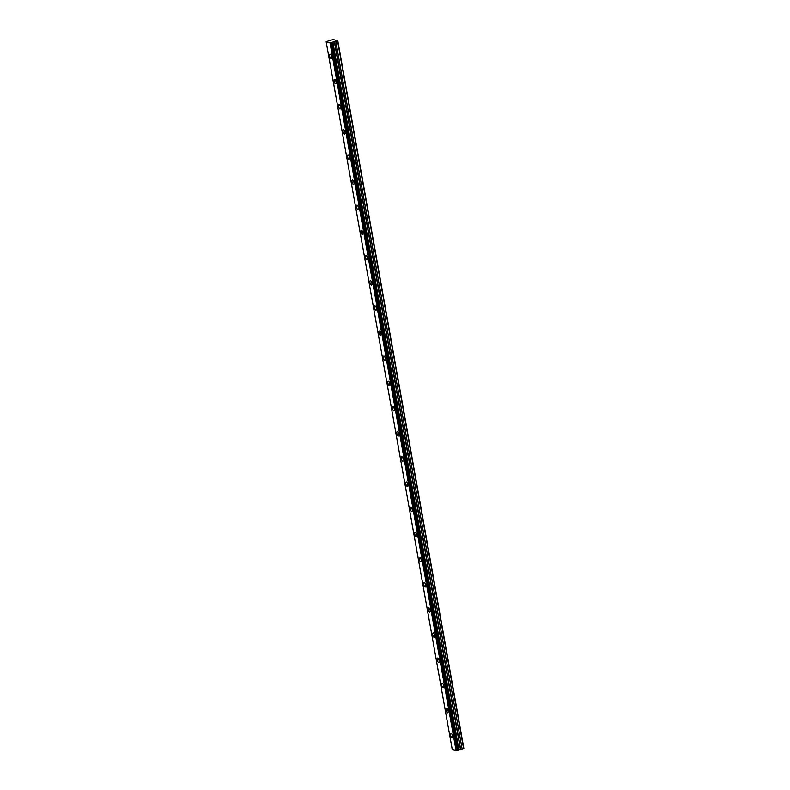 <?xml version="1.0" encoding="UTF-8"?>
<svg xmlns="http://www.w3.org/2000/svg" width="790" height="790" viewBox="0 0 790 790"><rect width="100%" height="100%" fill="white"/><g stroke="black" fill="none" stroke-linecap="round" stroke-linejoin="round"><path stroke-width="1.19" d="M331.563 56.712A2.291 0.869 -105.4 0 0 329.993 54.204A2.291 0.869 -105.4 0 0 329.637 56.11A2.291 0.869 -105.4 0 0 331.217 58.618A2.291 0.869 -105.4 0 0 331.563 56.712M452.571 736.043A2.291 0.869 -105.4 0 0 451.001 733.535A2.291 0.869 -105.4 0 0 450.646 735.451A2.291 0.869 -105.4 0 0 452.226 737.959A2.291 0.869 -105.4 0 0 452.571 736.043M448.098 710.882A2.291 0.869 -105.4 0 0 446.518 708.373A2.291 0.869 -105.4 0 0 446.172 710.289A2.291 0.869 -105.4 0 0 447.742 712.797A2.291 0.869 -105.4 0 0 448.098 710.882M443.615 685.73A2.291 0.869 -105.4 0 0 442.035 683.212A2.291 0.869 -105.4 0 0 441.689 685.127A2.291 0.869 -105.4 0 0 443.259 687.636A2.291 0.869 -105.4 0 0 443.615 685.73M439.131 660.568A2.291 0.869 -105.4 0 0 437.561 658.05A2.291 0.869 -105.4 0 0 437.206 659.966A2.291 0.869 -105.4 0 0 438.776 662.474A2.291 0.869 -105.4 0 0 439.131 660.568M434.648 635.407A2.291 0.869 -105.4 0 0 433.078 632.899A2.291 0.869 -105.4 0 0 432.723 634.805A2.291 0.869 -105.4 0 0 434.293 637.313A2.291 0.869 -105.4 0 0 434.648 635.407M430.165 610.245A2.291 0.869 -105.4 0 0 428.595 607.737A2.291 0.869 -105.4 0 0 428.239 609.643A2.291 0.869 -105.4 0 0 429.809 612.151A2.291 0.869 -105.4 0 0 430.165 610.245M425.682 585.084A2.291 0.869 -105.4 0 0 424.112 582.576A2.291 0.869 -105.4 0 0 423.756 584.481A2.291 0.869 -105.4 0 0 425.336 586.99A2.291 0.869 -105.4 0 0 425.682 585.084M421.198 559.922A2.291 0.869 -105.4 0 0 419.628 557.414A2.291 0.869 -105.4 0 0 419.273 559.32A2.291 0.869 -105.4 0 0 420.853 561.828A2.291 0.869 -105.4 0 0 421.198 559.922M416.725 534.761A2.291 0.869 -105.4 0 0 415.145 532.253A2.291 0.869 -105.4 0 0 414.799 534.159A2.291 0.869 -105.4 0 0 416.37 536.677A2.291 0.869 -105.4 0 0 416.725 534.761M412.242 509.599A2.291 0.869 -105.4 0 0 410.662 507.091A2.291 0.869 -105.4 0 0 410.316 508.997A2.291 0.869 -105.4 0 0 411.886 511.515A2.291 0.869 -105.4 0 0 412.242 509.599M407.759 484.438A2.291 0.869 -105.4 0 0 406.188 481.93A2.291 0.869 -105.4 0 0 405.833 483.845A2.291 0.869 -105.4 0 0 407.403 486.354A2.291 0.869 -105.4 0 0 407.759 484.438M403.275 459.276A2.291 0.869 -105.4 0 0 401.705 456.768A2.291 0.869 -105.4 0 0 401.35 458.684A2.291 0.869 -105.4 0 0 402.92 461.192A2.291 0.869 -105.4 0 0 403.275 459.276M398.792 434.125A2.291 0.869 -105.4 0 0 397.222 431.607A2.291 0.869 -105.4 0 0 396.866 433.522A2.291 0.869 -105.4 0 0 398.437 436.031A2.291 0.869 -105.4 0 0 398.792 434.125M394.309 408.963A2.291 0.869 -105.4 0 0 392.739 406.445A2.291 0.869 -105.4 0 0 392.383 408.361A2.291 0.869 -105.4 0 0 393.963 410.869A2.291 0.869 -105.4 0 0 394.309 408.963M389.835 383.802A2.291 0.869 -105.4 0 0 388.255 381.293A2.291 0.869 -105.4 0 0 387.91 383.199A2.291 0.869 -105.4 0 0 389.48 385.708A2.291 0.869 -105.4 0 0 389.835 383.802M385.352 358.64A2.291 0.869 -105.4 0 0 383.772 356.132A2.291 0.869 -105.4 0 0 383.426 358.038A2.291 0.869 -105.4 0 0 384.997 360.546A2.291 0.869 -105.4 0 0 385.352 358.64M380.869 333.479A2.291 0.869 -105.4 0 0 379.299 330.971A2.291 0.869 -105.4 0 0 378.943 332.876A2.291 0.869 -105.4 0 0 380.513 335.385A2.291 0.869 -105.4 0 0 380.869 333.479M376.386 308.317A2.291 0.869 -105.4 0 0 374.816 305.809A2.291 0.869 -105.4 0 0 374.46 307.715A2.291 0.869 -105.4 0 0 376.03 310.223A2.291 0.869 -105.4 0 0 376.386 308.317M371.902 283.156A2.291 0.869 -105.4 0 0 370.332 280.647A2.291 0.869 -105.4 0 0 369.977 282.553A2.291 0.869 -105.4 0 0 371.547 285.062A2.291 0.869 -105.4 0 0 371.902 283.156M367.419 257.994A2.291 0.869 -105.4 0 0 365.849 255.486A2.291 0.869 -105.4 0 0 365.494 257.392A2.291 0.869 -105.4 0 0 367.074 259.91A2.291 0.869 -105.4 0 0 367.419 257.994M362.936 232.833A2.291 0.869 -105.4 0 0 361.366 230.325A2.291 0.869 -105.4 0 0 361.01 232.24A2.291 0.869 -105.4 0 0 362.59 234.749A2.291 0.869 -105.4 0 0 362.936 232.833M358.463 207.671A2.291 0.869 -105.4 0 0 356.882 205.163A2.291 0.869 -105.4 0 0 356.537 207.079A2.291 0.869 -105.4 0 0 358.107 209.587A2.291 0.869 -105.4 0 0 358.463 207.671M353.979 182.51A2.291 0.869 -105.4 0 0 352.399 180.002A2.291 0.869 -105.4 0 0 352.054 181.917A2.291 0.869 -105.4 0 0 353.624 184.425A2.291 0.869 -105.4 0 0 353.979 182.51M349.496 157.358A2.291 0.869 -105.4 0 0 347.926 154.84A2.291 0.869 -105.4 0 0 347.57 156.756A2.291 0.869 -105.4 0 0 349.141 159.264A2.291 0.869 -105.4 0 0 349.496 157.358M345.013 132.197A2.291 0.869 -105.4 0 0 343.443 129.688A2.291 0.869 -105.4 0 0 343.087 131.594A2.291 0.869 -105.4 0 0 344.657 134.103A2.291 0.869 -105.4 0 0 345.013 132.197M340.529 107.035A2.291 0.869 -105.4 0 0 338.959 104.527A2.291 0.869 -105.4 0 0 338.604 106.433A2.291 0.869 -105.4 0 0 340.174 108.941A2.291 0.869 -105.4 0 0 340.529 107.035M336.046 81.874A2.291 0.869 -105.4 0 0 334.476 79.365A2.291 0.869 -105.4 0 0 334.121 81.271A2.291 0.869 -105.4 0 0 335.701 83.78A2.291 0.869 -105.4 0 0 336.046 81.874M332.156 42.512L458.2 750.154L332.205 42.482L330.013 42.858L456.057 750.5L452.206 749.295L326.151 41.663L330.013 42.858M458.259 750.125L332.59 42.176M334.298 39.816L332.896 39.559L326.142 41.653L452.206 749.295M332.63 42.156L335.839 41.465L462.14 749.068L335.839 41.465M336.086 40.369L337.804 40.833L336.086 41.426M336.096 40.359L334.318 39.826M337.804 40.833L463.858 748.466L462.14 749.068M461.893 749.108L458.674 749.799M458.2 750.154L457.371 750.382L331.316 42.739M331.198 42.749L457.371 750.382M457.242 750.391L456.057 750.5M458.911 749.67L332.866 42.028M337.577 41.011L463.621 748.653M458.743 749.74L332.699 42.097M456.176 750.49L330.131 42.848M334.348 41.623L460.392 749.266M460.639 749.216L334.595 41.574"/></g></svg>
